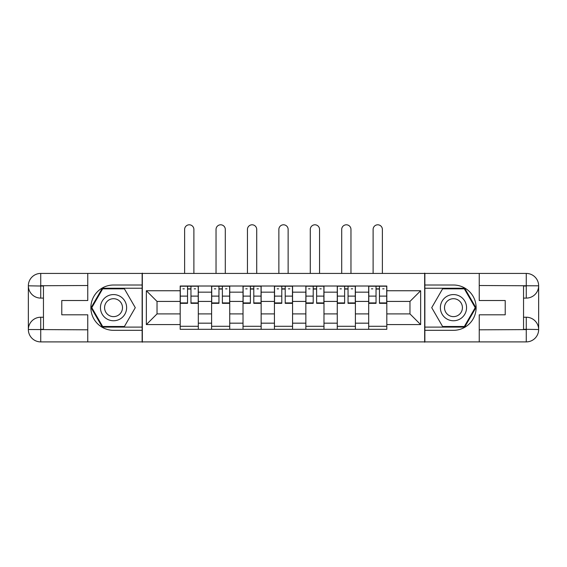 <?xml version="1.0" encoding="UTF-8"?>
<svg xmlns="http://www.w3.org/2000/svg" width="567" height="567" viewBox="0 0 567 567"><rect width="100%" height="100%" fill="white"/><g stroke="black" fill="none" stroke-linecap="round" stroke-linejoin="round"><path stroke-width="0.85" d="M82.321 341.901L484.679 341.901M484.679 273.429L82.321 273.429M211.604 329.314L211.604 292.161L198.315 292.161L198.315 329.314M198.315 292.161L198.315 286.016M211.604 292.161L211.604 286.016M229.734 286.016L229.734 329.314M243.023 329.314L243.023 286.016M261.146 286.016L261.146 329.314M274.435 329.314L274.435 286.016M292.565 286.016L292.565 329.314M305.854 329.314L305.854 286.016M323.977 286.016L323.977 329.314M337.266 329.314L337.266 286.016M355.396 286.016L355.396 329.314M368.685 329.314L368.685 286.016M368.685 313.905L355.396 313.905M337.266 313.905L323.977 313.905M305.854 313.905L292.565 313.905M274.435 313.905L261.146 313.905M243.023 313.905L229.734 313.905M211.604 313.905L198.315 313.905M368.685 301.424L355.396 301.424M337.266 301.424L323.977 301.424M305.854 301.424L292.565 301.424M274.435 301.424L261.146 301.424M243.023 301.424L229.734 301.424M211.604 301.424L198.315 301.424M157.031 313.905L180.193 313.905L180.193 301.424L157.031 301.424L157.031 313.905L146.357 324.579L146.357 290.751L180.193 290.751L180.193 301.424M386.807 301.424L386.807 313.905L409.969 313.905L409.969 301.424L386.807 301.424L386.807 286.016L180.193 286.016L180.193 290.751M386.807 290.751L420.643 290.751L420.643 324.579L386.807 324.579L386.807 313.905M180.193 313.905L180.193 329.314L386.807 329.314L386.807 324.579M180.193 324.579L146.357 324.579M424.669 342.206L424.669 273.131M142.331 342.206L142.331 273.131M198.315 326.294L180.193 326.294M187.542 289.035L190.966 289.035M229.734 326.294L211.604 326.294M218.954 289.035L222.377 289.035M261.146 326.294L243.023 326.294M250.373 289.035L253.796 289.035M292.565 326.294L274.435 326.294M281.785 289.035L285.215 289.035M323.977 326.294L305.854 326.294M313.204 289.035L316.627 289.035M355.396 326.294L337.266 326.294M344.623 289.035L348.046 289.035M386.807 326.294L368.685 326.294M376.034 289.035L379.458 289.035M146.357 290.751L157.031 301.424M409.969 313.905L420.643 324.579M409.969 301.424L420.643 290.751M193.886 273.131L193.886 229.429A4.635 4.635 89.9 0 0 189.25 224.794A4.635 4.635 89.9 0 0 184.622 229.429L184.622 273.131M190.966 303.338L190.966 286.222L198.216 286.222L198.216 303.338L190.966 303.338M187.542 288.837L190.966 288.837M182.907 288.837L184.318 288.837M194.19 288.837L195.594 288.837M187.542 286.222L180.292 286.222L180.292 303.338L187.542 303.338L187.542 286.222L190.966 286.222M225.297 273.131L225.297 229.429A4.635 4.635 89.9 0 0 220.669 224.794A4.635 4.635 89.9 0 0 216.034 229.429L216.034 273.131M222.377 303.338L222.377 286.222L229.628 286.222L229.628 303.338L222.377 303.338M218.954 288.837L222.377 288.837M214.326 288.837L215.736 288.837M225.602 288.837L227.013 288.837M218.954 286.222L211.711 286.222L211.711 303.338L218.954 303.338L218.954 286.222L222.377 286.222M256.716 273.131L256.716 229.429A4.635 4.635 89.9 0 0 252.081 224.794A4.635 4.635 89.9 0 0 247.453 229.429L247.453 273.131M253.796 303.338L253.796 286.222L261.047 286.222L261.047 303.338L253.796 303.338M250.373 288.837L253.796 288.837M245.738 288.837L247.148 288.837M257.021 288.837L258.432 288.837M250.373 286.222L243.123 286.222L243.123 303.338L250.373 303.338L250.373 286.222L253.796 286.222M43.453 298.1L40.732 298.1A12.382 12.382 0 0 1 28.35 285.818A12.382 12.382 0 0 1 40.732 273.429L142.133 273.429L142.133 285.01L113.535 285.01A22.659 22.659 0 0 0 90.876 307.668A22.659 22.659 0 0 0 113.535 330.32L142.133 330.32L142.133 341.901L40.732 341.901A12.382 12.382 0 0 1 28.35 329.519A12.382 12.382 0 0 1 40.732 317.229L43.453 317.229M142.133 330.32L142.133 285.01M87.757 273.429L87.757 300.517L61.782 300.517L61.782 314.813L87.757 314.813L87.757 341.901M40.732 298.1A12.382 12.382 0 0 1 28.35 285.818L40.732 286.016L40.732 298.1A12.382 12.382 0 0 1 28.35 285.818L28.35 329.519L87.757 329.817M40.732 329.817L40.732 341.901A12.382 12.382 0 0 1 28.35 329.519A12.382 12.382 0 0 1 40.732 317.229L40.732 329.314L43.453 329.314L43.453 286.016L40.732 286.016M142.133 288.234L102.315 288.234L91.096 307.668L102.315 327.102L142.133 327.102M523.547 317.229L526.268 317.229A12.382 12.382 0 0 1 538.65 329.519A12.382 12.382 0 0 1 526.268 341.901L424.867 341.901L424.867 330.32L453.465 330.32A22.659 22.659 0 0 0 476.124 307.668A22.659 22.659 0 0 0 453.465 285.01L424.867 285.01L424.867 273.429L526.268 273.429A12.382 12.382 0 0 1 538.65 285.818A12.382 12.382 0 0 1 526.268 298.1L523.547 298.1M424.867 285.01L424.867 330.32M479.243 341.901L479.243 314.813L505.218 314.813L505.218 300.517L479.243 300.517L479.243 273.429M526.268 317.229A12.382 12.382 0 0 1 538.65 329.519L526.268 329.314L526.268 317.229A12.382 12.382 0 0 1 538.65 329.519L538.65 285.818L479.243 285.513M526.268 285.513L526.268 273.429A12.382 12.382 0 0 1 538.65 285.818A12.382 12.382 0 0 1 526.268 298.1L526.268 286.016L523.547 286.016L523.547 329.314L526.268 329.314M424.867 327.102L464.685 327.102L475.904 307.668L464.685 288.234L424.867 288.234M100.444 307.668A13.091 13.091 0 0 0 113.535 320.759A13.091 13.091 0 0 0 126.625 307.668A13.091 13.091 0 0 0 113.535 294.578A13.091 13.091 0 0 0 100.444 307.668M104.576 307.668A8.959 8.959 0 0 0 113.535 316.627A8.959 8.959 0 0 0 122.493 307.668A8.959 8.959 0 0 0 113.535 298.703A8.959 8.959 0 0 0 104.576 307.668M124.407 288.837L135.279 307.668L124.407 326.493L102.662 326.493L91.79 307.668L102.662 288.837L124.407 288.837M440.375 307.668A13.091 13.091 0 0 0 453.465 320.759A13.091 13.091 0 0 0 466.556 307.668A13.091 13.091 0 0 0 453.465 294.578A13.091 13.091 0 0 0 440.375 307.668M444.507 307.668A8.959 8.959 0 0 0 453.465 316.627A8.959 8.959 0 0 0 462.424 307.668A8.959 8.959 0 0 0 453.465 298.703A8.959 8.959 0 0 0 444.507 307.668M464.338 288.837L475.21 307.668L464.338 326.493L442.593 326.493L431.721 307.668L442.593 288.837L464.338 288.837M288.135 273.131L288.135 229.429A4.635 4.635 89.9 0 0 283.5 224.794A4.635 4.635 89.9 0 0 278.865 229.429L278.865 273.131M285.215 303.338L285.215 286.222L292.459 286.222L292.459 303.338L285.215 303.338M281.785 288.837L285.215 288.837M277.157 288.837L278.567 288.837M288.433 288.837L289.843 288.837M281.785 286.222L274.541 286.222L274.541 303.338L281.785 303.338L281.785 286.222L285.215 286.222M319.547 273.131L319.547 229.429A4.635 4.635 89.9 0 0 314.919 224.794A4.635 4.635 89.9 0 0 310.284 229.429L310.284 273.131M316.627 303.338L316.627 286.222L323.877 286.222L323.877 303.338L316.627 303.338M313.204 288.837L316.627 288.837M308.568 288.837L309.979 288.837M319.852 288.837L321.262 288.837M313.204 286.222L305.953 286.222L305.953 303.338L313.204 303.338L313.204 286.222L316.627 286.222M350.966 273.131L350.966 229.429A4.635 4.635 89.9 0 0 346.331 224.794A4.635 4.635 89.9 0 0 341.703 229.429L341.703 273.131M348.046 303.338L348.046 286.222L355.289 286.222L355.289 303.338L348.046 303.338M344.623 288.837L348.046 288.837M339.987 288.837L341.398 288.837M351.264 288.837L352.674 288.837M344.623 286.222L337.372 286.222L337.372 303.338L344.623 303.338L344.623 286.222L348.046 286.222M382.378 273.131L382.378 229.429A4.635 4.635 89.9 0 0 377.75 224.794A4.635 4.635 89.9 0 0 373.114 229.429L373.114 273.131M379.458 303.338L379.458 286.222L386.708 286.222L386.708 303.338L379.458 303.338M376.034 288.837L379.458 288.837M371.406 288.837L372.81 288.837M382.682 288.837L384.093 288.837M376.034 286.222L368.784 286.222L368.784 303.338L376.034 303.338L376.034 286.222L379.458 286.222M337.266 292.161L323.977 292.161M305.854 292.161L292.565 292.161M274.435 292.161L261.146 292.161M243.023 292.161L229.734 292.161M368.685 292.161L355.396 292.161M337.266 323.169L323.977 323.169M305.854 323.169L292.565 323.169M274.435 323.169L261.146 323.169M243.023 323.169L229.734 323.169M211.604 323.169L198.315 323.169M368.685 323.169L355.396 323.169M190.966 302.913L198.216 302.913M190.966 296.109L198.216 296.109M180.292 302.913L187.542 302.913M180.292 296.109L187.542 296.109M222.377 302.913L229.628 302.913M222.377 296.109L229.628 296.109M211.711 302.913L218.954 302.913M211.711 296.109L218.954 296.109M253.796 302.913L261.047 302.913M253.796 296.109L261.047 296.109M243.123 302.913L250.373 302.913M243.123 296.109L250.373 296.109M87.757 285.513L40.448 285.733M28.35 329.519A12.382 12.382 0 0 1 40.732 317.229M28.35 285.818A12.382 12.382 0 0 1 40.732 273.429L40.732 285.513M479.243 329.817L526.552 329.604M538.65 285.818A12.382 12.382 0 0 1 526.268 298.1M538.65 329.519A12.382 12.382 0 0 1 526.268 341.901L526.268 329.817M285.215 302.913L292.459 302.913M285.215 296.109L292.459 296.109M274.541 302.913L281.785 302.913M274.541 296.109L281.785 296.109M316.627 302.913L323.877 302.913M316.627 296.109L323.877 296.109M305.953 302.913L313.204 302.913M305.953 296.109L313.204 296.109M348.046 302.913L355.289 302.913M348.046 296.109L355.289 296.109M337.372 302.913L344.623 302.913M337.372 296.109L344.623 296.109M379.458 302.913L386.708 302.913M379.458 296.109L386.708 296.109M368.784 302.913L376.034 302.913M368.784 296.109L376.034 296.109"/></g></svg>
